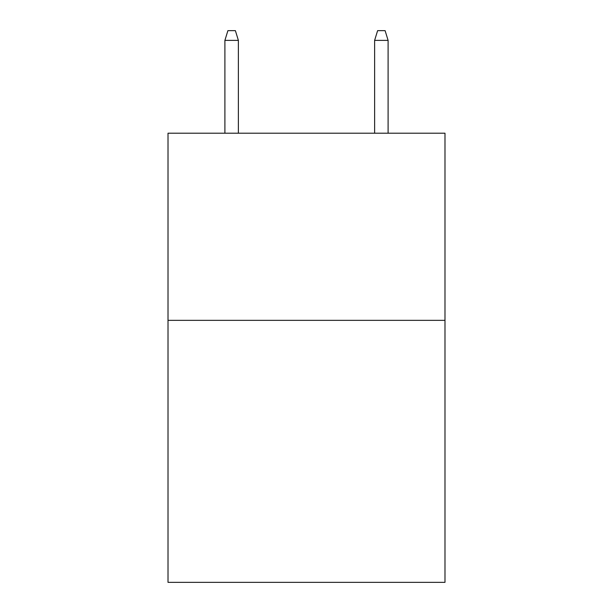<?xml version="1.0" encoding="UTF-8"?>
<svg xmlns="http://www.w3.org/2000/svg" width="613" height="613" viewBox="0 0 613 613"><rect width="100%" height="100%" fill="white"/><g stroke="black" fill="none" stroke-linecap="round" stroke-linejoin="round"><path stroke-width="0.92" d="M444.984 320.346L444.984 582.35L168.016 582.35L168.016 133.205L444.984 133.205L444.984 320.346L168.016 320.346M238.38 133.205L238.38 40.381L224.902 40.381L224.902 133.205M224.902 40.381L227.898 30.65L235.384 30.65L238.38 40.381M374.62 40.381L377.616 30.65L385.102 30.65L388.098 40.381L374.62 40.381L374.62 133.205M388.098 40.381L388.098 133.205"/></g></svg>
